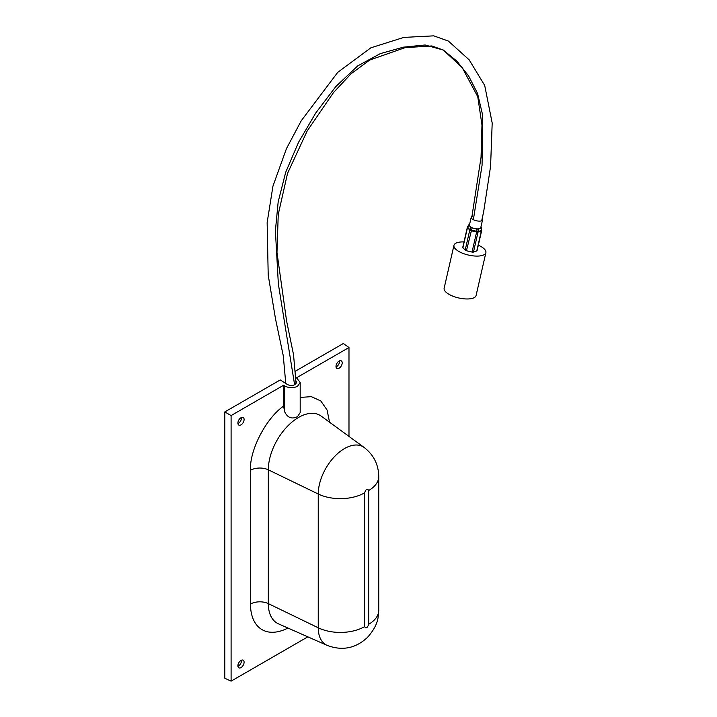 <?xml version="1.0" encoding="UTF-8"?>
<svg xmlns="http://www.w3.org/2000/svg" width="717" height="717" viewBox="0 0 717 717"><rect width="100%" height="100%" fill="white"/><g stroke="black" fill="none" stroke-linecap="round" stroke-linejoin="round"><path stroke-width="1.08" d="M237.892 665.806A4.383 2.536 -60 0 1 239.81 661.388A4.383 2.536 -60 0 1 243.188 660.214A4.383 2.536 -60 0 1 244.094 662.221A4.383 2.536 -60 0 1 242.176 666.64A4.383 2.536 -60 0 1 238.797 667.814A4.383 2.536 -60 0 1 237.892 665.806M237.927 666.308A4.383 2.536 120 0 0 241.477 660.716A4.383 2.536 120 0 0 241.441 660.214M335.995 366.432A4.383 2.536 -60 0 1 337.904 362.013A4.383 2.536 -60 0 1 341.283 360.839A4.383 2.536 -60 0 1 342.197 362.847A4.383 2.536 -60 0 1 340.279 367.265A4.383 2.536 -60 0 1 336.9 368.439A4.383 2.536 -60 0 1 335.995 366.432M336.022 366.934A4.383 2.536 120 0 0 339.58 361.341A4.383 2.536 120 0 0 339.544 360.839M237.892 423.066A4.383 2.536 -60 0 1 239.81 418.656A4.383 2.536 -60 0 1 243.188 417.482A4.383 2.536 -60 0 1 244.094 419.49A4.383 2.536 -60 0 1 242.176 423.899A4.383 2.536 -60 0 1 238.797 425.073A4.383 2.536 -60 0 1 237.892 423.066M237.927 423.577A4.383 2.536 120 0 0 241.477 417.975A4.383 2.536 120 0 0 241.441 417.473M348.982 436.402L348.982 347.503L296.488 377.814L300.19 382.466L297.519 386.302C293.217 388.291 288.924 388.157 284.622 385.916L283.591 385.262L231.098 415.564L231.098 681.15L224.806 678.237L224.806 411.934L280.23 379.938L287.239 384.402C289.793 385.737 292.348 385.818 294.902 384.635L296.488 382.358L295.996 380.969M300.19 382.466L300.19 412.625L297.519 416.649C291.801 419.418 287.508 417.76 284.622 411.683L284.622 385.916M295.449 371.146L343.318 343.515L348.982 347.503M250.484 470.271A13.211 7.627 180 0 1 268.319 469.823L268.319 603.606L318.249 627.796A37.096 21.42 -60 0 0 327.113 645.372L278.546 623.88A42.778 24.701 -60 0 1 268.319 603.606A13.211 7.627 -0 0 0 250.484 604.055L250.484 470.271C249.346 450.527 265.971 418.298 283.591 406.1L284.622 411.683M283.591 406.1L283.591 385.262M231.098 415.564L224.806 411.934M231.098 681.15L307.835 636.848M478.32 245.205A16.383 6.238 -167.1 0 1 485.893 252.653L476.079 295.529A16.383 6.238 -167.1 0 1 471.705 298.532A16.383 6.238 -167.1 0 1 453.502 296.408A16.383 6.238 -167.1 0 1 444.137 288.225L453.951 245.348A16.383 6.238 -167.1 0 1 458.324 242.346A16.383 6.238 -167.1 0 1 464.007 241.925M485.893 252.653A16.383 6.238 -167.1 0 1 481.51 255.655A16.383 6.238 -167.1 0 1 463.316 253.531A16.383 6.238 -167.1 0 1 453.951 245.348M467.789 226.653A1.586 0.583 32.6 0 0 467.565 226.778A1.586 0.583 32.6 0 0 467.627 227.208L469.913 229.7L470.872 227.352L472.082 227.934L466.435 250.744A1.586 0.6 -167.1 0 1 465.53 250.403A1.586 0.6 -167.1 0 1 465.181 250.143L462.895 247.652A1.586 0.6 -167.1 0 1 462.77 247.32L467.359 227.28A1.586 0.6 -167.1 0 1 467.565 227.056M482.138 218.766A5.817 2.214 -167.1 0 1 482.541 219.904A5.817 2.214 -167.1 0 1 478.884 221.114A5.817 2.214 -167.1 0 1 472.942 219.483A5.817 2.214 -167.1 0 1 471.203 217.314A5.817 2.214 -167.1 0 1 472.1 216.453M482.541 219.904L480.766 227.665A5.817 2.214 -167.1 0 1 479.691 228.598A5.817 2.214 -167.1 0 1 474.493 228.508A5.817 2.214 -167.1 0 1 471.168 227.244A5.817 2.214 -167.1 0 1 469.895 226.276A5.817 2.214 -167.1 0 1 469.429 225.075L471.203 217.314M472.082 227.934L476.895 229.073L476.617 232.03L471.015 230.704A1.586 0.6 -167.1 0 1 470.11 230.354A1.586 0.6 -167.1 0 1 469.769 230.094A1.586 1.282 137.5 0 1 469.913 229.7L478.078 231.636L481.403 230.471L481.116 228.096L478.266 229.099L478.078 231.636A1.586 1.255 70.7 0 1 478.042 232.057L473.453 252.097A1.586 0.6 -167.1 0 1 472.037 252.07L466.435 250.744M481.116 228.096L481.277 227.54L481.116 228.096M476.895 229.073L478.266 229.099M470.872 227.352L468.909 225.21L467.627 227.208A1.586 1.282 137.5 0 0 467.484 227.603L462.895 247.652M469.07 224.645L468.909 225.21L469.563 224.475M476.939 250.35A1.586 0.6 -167.1 0 1 477.065 250.681A1.586 0.6 -167.1 0 1 476.778 250.932L473.453 252.097M476.778 250.932L481.358 230.892A1.586 1.255 70.7 0 0 481.403 230.471A1.586 0.565 -6.8 0 0 481.681 230.094A1.586 0.565 -6.8 0 0 481.564 229.915M287.947 628.038A55.944 32.301 -60 0 1 250.484 604.055M368.69 624.274C367.337 628.083 365.975 628.872 364.621 626.622L364.621 492.839C365.975 489.03 367.328 488.25 368.69 490.491L368.69 624.274A34.353 19.834 180 0 0 378.746 610.248L378.746 476.473C378.504 464.473 373.638 454.802 364.137 447.462L321.243 416.147A42.778 24.701 -60 0 0 287.867 425.871A42.778 24.701 -60 0 0 268.319 469.823L318.249 494.013A34.353 19.834 -0 0 0 364.621 492.839M368.69 490.491A34.353 19.834 -0 0 0 378.746 476.473M364.137 447.462A37.096 21.42 -60 0 0 335.197 455.895A37.096 21.42 -60 0 0 318.249 494.013L318.249 627.796A34.353 19.834 -0 0 0 364.621 626.622M300.19 397.433L311.312 396.644L320.804 400.955L327.095 410.052L329.542 422.205M473.363 219.707L482.075 165.215L482.496 114.505L477.585 93.524L468.676 76.065L457.025 61.268L443.285 50.029L425.1 44.992L403.393 47.17L380.279 53.623L357.675 65.928L335.906 86.461L315.74 112.999L298.55 142.289L285.698 172.268L278.178 201.853L275.4 230.677L278.357 283.995L294.615 384.787M465.181 250.143L469.769 230.094L467.484 227.603A1.586 0.6 -167.1 0 1 467.359 227.28A1.586 1.586 0 0 1 467.565 226.778L468.819 224.815M481.564 230.354A1.586 0.6 -167.1 0 1 481.654 230.632A1.586 0.6 -167.1 0 1 481.358 230.892L478.042 232.057A1.586 0.6 -167.1 0 1 477.907 232.093A1.586 0.6 -167.1 0 1 476.617 232.03L472.037 252.07M327.113 645.372C342.17 651.072 355.605 648.437 367.409 637.458C373.835 630.252 377.411 623.405 378.146 616.916L378.746 610.248M471.634 218.479L481.053 157.184L481.967 124.991L477.746 96.67L462.187 67.595L443.285 50.029L431.867 45.96L405.069 47.654L369.694 60.049L351.052 73.797L333.486 92.556L307.136 131.059L287.544 173.344L278.25 214.41L276.977 252.42L286.567 320.84L293.531 354.7L296.076 383.604M481.681 220.746L483.634 211.918L490.58 166.335L492.194 123.037L484.719 85.502L469.196 59.878L448.376 41.066L433.749 35.85L403.832 37.401L370.85 47.824L337.743 72.336L301.239 120.77L286.442 148.643L272.935 186.196L267.145 222.602L268.203 275.032L275.552 319.119L283.278 355.775L285.769 383.47M477.065 250.681L481.654 230.632A1.586 1.586 0 0 0 481.681 230.094L481.403 227.773"/></g></svg>
